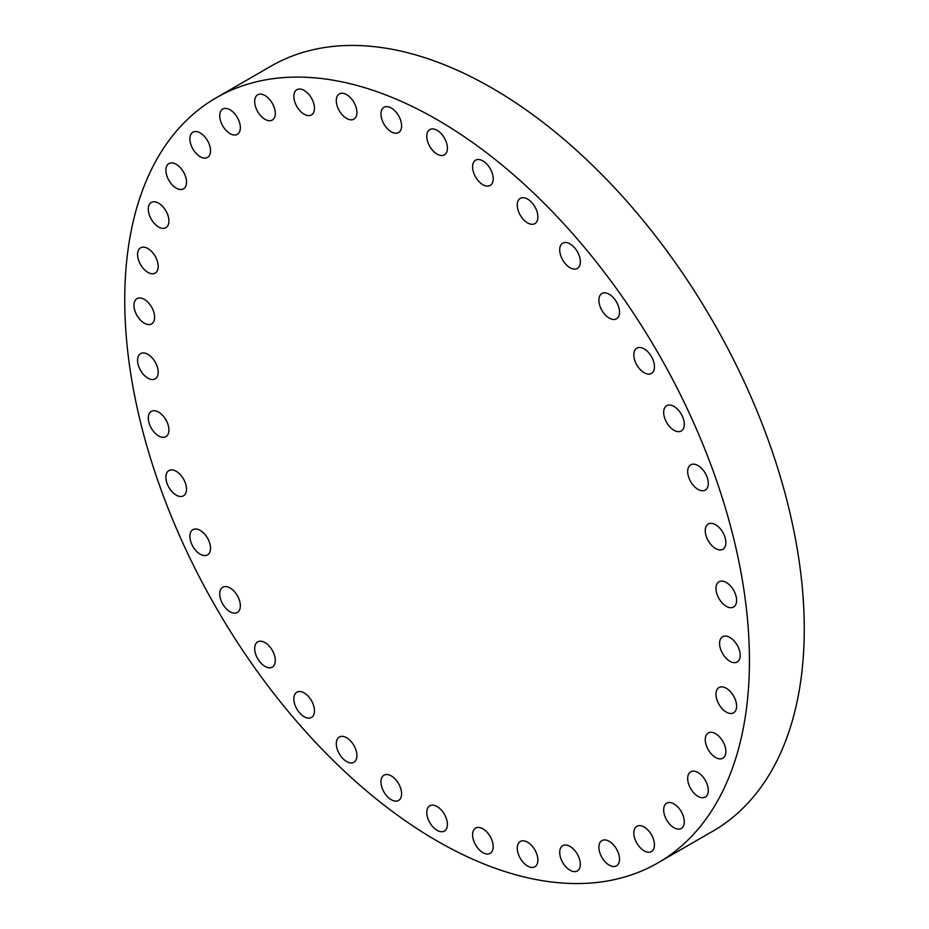 <?xml version="1.0" encoding="UTF-8"?>
<svg xmlns="http://www.w3.org/2000/svg" width="929" height="929" viewBox="0 0 929 929"><rect width="100%" height="100%" fill="white"/><g stroke="black" fill="none" stroke-linecap="round" stroke-linejoin="round"><path stroke-width="1.39" d="M165.885 477.239A14.585 8.419 -120 0 0 172.248 491.917A14.585 8.419 -120 0 0 183.489 495.831A14.585 8.419 -120 0 0 186.508 489.153A14.585 8.419 -120 0 0 180.145 474.475A14.585 8.419 -120 0 0 168.904 470.562A14.585 8.419 -120 0 0 165.885 477.239M148.303 418.073A14.585 8.419 -120 0 0 154.667 432.751A14.585 8.419 -120 0 0 165.908 436.653A14.585 8.419 -120 0 0 168.927 429.976A14.585 8.419 -120 0 0 162.563 415.309A14.585 8.419 -120 0 0 151.322 411.396A14.585 8.419 -120 0 0 148.303 418.073M137.573 360.289A14.585 8.419 -120 0 0 143.937 374.968A14.585 8.419 -120 0 0 155.178 378.869A14.585 8.419 -120 0 0 158.197 372.204A14.585 8.419 -120 0 0 151.833 357.526A14.585 8.419 -120 0 0 140.593 353.612A14.585 8.419 -120 0 0 137.573 360.289M133.973 305.316A14.585 8.419 -120 0 0 140.337 319.994A14.585 8.419 -120 0 0 151.578 323.907A14.585 8.419 -120 0 0 154.597 317.23A14.585 8.419 -120 0 0 148.234 302.552A14.585 8.419 -120 0 0 136.993 298.639A14.585 8.419 -120 0 0 133.973 305.316M147.885 248.554A14.585 8.419 -120 0 0 140.593 247.834A14.585 8.419 -120 0 0 138.363 259.516A14.585 8.419 -120 0 0 147.885 272.371A14.585 8.419 -120 0 0 155.178 273.091A14.585 8.419 -120 0 0 157.419 261.409A14.585 8.419 -120 0 0 147.885 248.554M158.615 203.161A14.585 8.419 -120 0 0 151.322 202.441A14.585 8.419 -120 0 0 149.081 214.123A14.585 8.419 -120 0 0 158.615 226.978A14.585 8.419 -120 0 0 165.908 227.698A14.585 8.419 -120 0 0 168.137 216.004A14.585 8.419 -120 0 0 158.615 203.161M176.196 164.294A14.585 8.419 -120 0 0 168.904 163.574A14.585 8.419 -120 0 0 166.674 175.256A14.585 8.419 -120 0 0 176.196 188.111A14.585 8.419 -120 0 0 183.489 188.831A14.585 8.419 -120 0 0 185.719 177.149A14.585 8.419 -120 0 0 176.196 164.294M200.2 132.917A14.585 8.419 -120 0 0 192.907 132.197A14.585 8.419 -120 0 0 190.677 143.879A14.585 8.419 -120 0 0 200.2 156.734A14.585 8.419 -120 0 0 207.492 157.454A14.585 8.419 -120 0 0 209.733 145.772A14.585 8.419 -120 0 0 200.2 132.917M230.044 109.796A14.585 8.419 -120 0 0 222.751 109.076A14.585 8.419 -120 0 0 220.521 120.758A14.585 8.419 -120 0 0 230.044 133.613A14.585 8.419 -120 0 0 237.336 134.333A14.585 8.419 -120 0 0 239.566 122.651A14.585 8.419 -120 0 0 230.044 109.796M264.986 95.513A14.585 8.419 -120 0 0 257.693 94.793A14.585 8.419 -120 0 0 255.452 106.475A14.585 8.419 -120 0 0 264.986 119.33A14.585 8.419 -120 0 0 272.278 120.05A14.585 8.419 -120 0 0 274.508 108.368A14.585 8.419 -120 0 0 264.986 95.513M304.155 90.415A14.585 8.419 -120 0 0 296.862 89.695A14.585 8.419 -120 0 0 294.632 101.377A14.585 8.419 -120 0 0 304.155 114.232A14.585 8.419 -120 0 0 311.447 114.952A14.585 8.419 -120 0 0 313.688 103.258A14.585 8.419 -120 0 0 304.155 90.415M346.61 94.619A14.585 8.419 -120 0 0 339.317 93.899A14.585 8.419 -120 0 0 337.076 105.581A14.585 8.419 -120 0 0 346.61 118.436A14.585 8.419 -120 0 0 353.903 119.156A14.585 8.419 -120 0 0 356.132 107.462A14.585 8.419 -120 0 0 346.61 94.619M391.283 108.019A14.585 8.419 -120 0 0 383.991 107.299A14.585 8.419 -120 0 0 381.761 118.993A14.585 8.419 -120 0 0 391.283 131.837A14.585 8.419 -120 0 0 398.576 132.557A14.585 8.419 -120 0 0 400.817 120.875A14.585 8.419 -120 0 0 391.283 108.019M437.094 130.304A14.585 8.419 -120 0 0 429.802 129.584A14.585 8.419 -120 0 0 427.561 141.266A14.585 8.419 -120 0 0 437.094 154.121A14.585 8.419 -120 0 0 444.387 154.841A14.585 8.419 -120 0 0 446.617 143.159A14.585 8.419 -120 0 0 437.094 130.304M482.894 160.914A14.585 8.419 -120 0 0 475.602 160.194A14.585 8.419 -120 0 0 473.372 171.877A14.585 8.419 -120 0 0 482.894 184.732A14.585 8.419 -120 0 0 490.187 185.452A14.585 8.419 -120 0 0 492.428 173.769A14.585 8.419 -120 0 0 482.894 160.914M527.579 199.096A14.585 8.419 -120 0 0 520.286 198.376A14.585 8.419 -120 0 0 518.045 210.059A14.585 8.419 -120 0 0 527.579 222.914A14.585 8.419 -120 0 0 534.872 223.634A14.585 8.419 -120 0 0 537.101 211.951A14.585 8.419 -120 0 0 527.579 199.096M570.023 243.909A14.585 8.419 -120 0 0 562.73 243.189A14.585 8.419 -120 0 0 560.501 254.871A14.585 8.419 -120 0 0 570.023 267.726A14.585 8.419 -120 0 0 577.315 268.446A14.585 8.419 -120 0 0 579.557 256.764A14.585 8.419 -120 0 0 570.023 243.909M609.203 294.249A14.585 8.419 -120 0 0 601.911 293.529A14.585 8.419 -120 0 0 599.669 305.211A14.585 8.419 -120 0 0 609.203 318.066A14.585 8.419 -120 0 0 616.496 318.786A14.585 8.419 -120 0 0 618.726 307.104A14.585 8.419 -120 0 0 609.203 294.249M644.134 348.874A14.585 8.419 -120 0 0 636.853 348.154A14.585 8.419 -120 0 0 634.612 359.837A14.585 8.419 -120 0 0 644.134 372.692A14.585 8.419 -120 0 0 651.426 373.412A14.585 8.419 -120 0 0 653.668 361.729A14.585 8.419 -120 0 0 644.134 348.874M673.978 406.449A14.585 8.419 -120 0 0 666.685 405.729A14.585 8.419 -120 0 0 664.456 417.411A14.585 8.419 -120 0 0 673.978 430.266A14.585 8.419 -120 0 0 681.271 430.986A14.585 8.419 -120 0 0 683.512 419.304A14.585 8.419 -120 0 0 673.978 406.449M697.981 465.545A14.585 8.419 -120 0 0 690.7 464.825A14.585 8.419 -120 0 0 688.459 476.507A14.585 8.419 -120 0 0 697.981 489.362A14.585 8.419 -120 0 0 705.274 490.082A14.585 8.419 -120 0 0 707.515 478.4A14.585 8.419 -120 0 0 697.981 465.545M715.574 524.711A14.585 8.419 -120 0 0 708.281 523.991A14.585 8.419 -120 0 0 706.04 535.673A14.585 8.419 -120 0 0 715.574 548.528A14.585 8.419 -120 0 0 722.867 549.248A14.585 8.419 -120 0 0 725.096 537.566A14.585 8.419 -120 0 0 715.574 524.711M726.292 582.495A14.585 8.419 -120 0 0 719 581.775A14.585 8.419 -120 0 0 716.77 593.457A14.585 8.419 -120 0 0 726.292 606.312A14.585 8.419 -120 0 0 733.585 607.032A14.585 8.419 -120 0 0 735.826 595.35A14.585 8.419 -120 0 0 726.292 582.495M729.904 637.468A14.585 8.419 -120 0 0 722.611 636.748A14.585 8.419 -120 0 0 720.37 648.43A14.585 8.419 -120 0 0 729.904 661.285A14.585 8.419 -120 0 0 737.196 662.005A14.585 8.419 -120 0 0 739.426 650.323A14.585 8.419 -120 0 0 729.904 637.468M715.98 694.23A14.585 8.419 -120 0 0 722.344 708.908A14.585 8.419 -120 0 0 733.585 712.822A14.585 8.419 -120 0 0 736.604 706.145A14.585 8.419 -120 0 0 730.24 691.466A14.585 8.419 -120 0 0 719 687.553A14.585 8.419 -120 0 0 715.98 694.23M705.262 739.635A14.585 8.419 -120 0 0 711.626 754.302A14.585 8.419 -120 0 0 722.867 758.215A14.585 8.419 -120 0 0 725.886 751.538A14.585 8.419 -120 0 0 719.51 736.86A14.585 8.419 -120 0 0 708.281 732.958A14.585 8.419 -120 0 0 705.262 739.635M687.669 778.49A14.585 8.419 -120 0 0 694.044 793.169A14.585 8.419 -120 0 0 705.274 797.082A14.585 8.419 -120 0 0 708.293 790.405A14.585 8.419 -120 0 0 701.929 775.727A14.585 8.419 -120 0 0 690.7 771.813A14.585 8.419 -120 0 0 687.669 778.49M663.666 809.867A14.585 8.419 -120 0 0 670.03 824.546A14.585 8.419 -120 0 0 681.271 828.459A14.585 8.419 -120 0 0 684.29 821.782A14.585 8.419 -120 0 0 677.926 807.104A14.585 8.419 -120 0 0 666.685 803.19A14.585 8.419 -120 0 0 663.666 809.867M633.822 832.988A14.585 8.419 -120 0 0 640.197 847.666A14.585 8.419 -120 0 0 651.426 851.568A14.585 8.419 -120 0 0 654.446 844.891A14.585 8.419 -120 0 0 648.082 830.212A14.585 8.419 -120 0 0 636.853 826.311A14.585 8.419 -120 0 0 633.822 832.988M598.891 847.271A14.585 8.419 -120 0 0 605.255 861.949A14.585 8.419 -120 0 0 616.496 865.851A14.585 8.419 -120 0 0 619.515 859.174A14.585 8.419 -120 0 0 613.152 844.507A14.585 8.419 -120 0 0 601.911 840.594A14.585 8.419 -120 0 0 598.891 847.271M559.711 852.381A14.585 8.419 -120 0 0 566.075 867.047A14.585 8.419 -120 0 0 577.315 870.961A14.585 8.419 -120 0 0 580.335 864.284A14.585 8.419 -120 0 0 573.971 849.605A14.585 8.419 -120 0 0 562.73 845.704A14.585 8.419 -120 0 0 559.711 852.381M517.267 848.165A14.585 8.419 -120 0 0 523.631 862.844A14.585 8.419 -120 0 0 534.872 866.757A14.585 8.419 -120 0 0 537.891 860.08A14.585 8.419 -120 0 0 531.516 845.402A14.585 8.419 -120 0 0 520.286 841.5A14.585 8.419 -120 0 0 517.267 848.165M189.888 536.335A14.585 8.419 -120 0 0 196.263 551.013A14.585 8.419 -120 0 0 207.492 554.927A14.585 8.419 -120 0 0 210.511 548.249A14.585 8.419 -120 0 0 204.148 533.571A14.585 8.419 -120 0 0 192.907 529.669A14.585 8.419 -120 0 0 189.888 536.335M219.732 593.91A14.585 8.419 -120 0 0 226.095 608.588A14.585 8.419 -120 0 0 237.336 612.49A14.585 8.419 -120 0 0 240.356 605.824A14.585 8.419 -120 0 0 233.992 591.146A14.585 8.419 -120 0 0 222.751 587.233A14.585 8.419 -120 0 0 219.732 593.91M254.674 648.535A14.585 8.419 -120 0 0 261.037 663.213A14.585 8.419 -120 0 0 272.278 667.127A14.585 8.419 -120 0 0 275.298 660.449A14.585 8.419 -120 0 0 268.934 645.771A14.585 8.419 -120 0 0 257.693 641.869A14.585 8.419 -120 0 0 254.674 648.535M293.843 698.875A14.585 8.419 -120 0 0 300.218 713.553A14.585 8.419 -120 0 0 311.447 717.467A14.585 8.419 -120 0 0 314.466 710.79A14.585 8.419 -120 0 0 308.103 696.111A14.585 8.419 -120 0 0 296.862 692.198A14.585 8.419 -120 0 0 293.843 698.875M336.298 743.688A14.585 8.419 -120 0 0 342.662 758.366A14.585 8.419 -120 0 0 353.903 762.279A14.585 8.419 -120 0 0 356.922 755.602A14.585 8.419 -120 0 0 350.558 740.924A14.585 8.419 -120 0 0 339.317 737.011A14.585 8.419 -120 0 0 336.298 743.688M380.971 781.87A14.585 8.419 -120 0 0 387.335 796.548A14.585 8.419 -120 0 0 398.576 800.45A14.585 8.419 -120 0 0 401.595 793.772A14.585 8.419 -120 0 0 395.231 779.106A14.585 8.419 -120 0 0 383.991 775.192A14.585 8.419 -120 0 0 380.971 781.87M472.582 834.765A14.585 8.419 -120 0 0 478.946 849.443A14.585 8.419 -120 0 0 490.187 853.345A14.585 8.419 -120 0 0 493.206 846.667A14.585 8.419 -120 0 0 486.842 831.989A14.585 8.419 -120 0 0 475.602 828.087A14.585 8.419 -120 0 0 472.582 834.765M437.094 806.523A14.585 8.419 -120 0 0 429.802 805.803A14.585 8.419 -120 0 0 427.561 817.485A14.585 8.419 -120 0 0 437.094 830.34A14.585 8.419 -120 0 0 444.387 831.06A14.585 8.419 -120 0 0 446.617 819.378A14.585 8.419 -120 0 0 437.094 806.523M437.094 119.655A441.728 255.034 60 0 1 725.665 508.906A441.728 255.034 60 0 1 657.953 862.867A441.728 255.034 60 0 1 437.094 840.989A441.728 255.034 60 0 1 148.524 451.738A441.728 255.034 60 0 1 216.225 97.777A441.728 255.034 60 0 1 437.094 119.655M216.225 97.777L271.047 66.133A441.728 255.034 60 0 1 491.905 88.011A441.728 255.034 60 0 1 780.476 477.262A441.728 255.034 60 0 1 712.775 831.223L657.953 862.867"/></g></svg>
